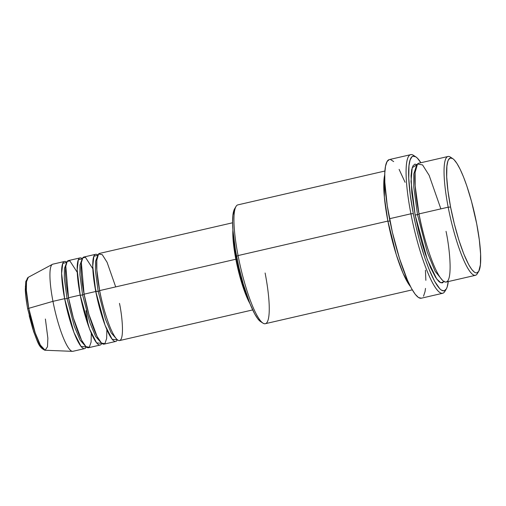 <?xml version="1.0" encoding="UTF-8"?>
<svg xmlns="http://www.w3.org/2000/svg" width="506" height="506" viewBox="0 0 506 506"><rect width="100%" height="100%" fill="white"/><g stroke="black" fill="none" stroke-linecap="round" stroke-linejoin="round"><path stroke-width="0.76" d="M45.395 319.039L47.861 338.217L47.488 346.768L45.135 350.247L40.36 345.092L35.211 332.885L28.766 308.318A2.03 0.379 169.1 0 0 27.71 308.862A2.03 0.379 169.1 0 0 27.76 308.932A2.03 0.379 -10.9 0 1 27.71 308.862A2.03 0.379 -10.9 0 1 28.766 308.318A37.495 7.027 77 0 0 45.135 350.247C38.5 347.711 37.558 341.177 33.592 331.544L27.71 308.869C26.28 301.412 25.477 294.922 25.3 289.407L25.819 281.406L28.33 277.269A37.495 7.027 77 0 0 28.766 308.318L52.959 301.342L28.766 308.318L26.356 290.229L26.489 281.76L28.33 277.269L52.441 264.322A44.711 8.381 -103 0 0 52.959 301.342A44.711 8.381 77 0 0 72.908 351.309L84.584 348.621A44.711 8.381 -103 0 1 64.635 298.66L61.618 273.436L62.731 263.481L66.748 262.285A44.711 8.381 -103 0 0 64.515 261.475L52.845 264.164A44.711 8.381 77 0 0 52.959 301.342L64.635 298.66L52.959 301.342A44.711 8.381 -103 0 0 72.478 351.347L45.135 350.247M115.691 286.902L107.089 262.31L102.25 254.657L98.562 254.025L96.804 260.122L96.842 270.052L99.65 290.596A44.711 8.381 77 0 0 119.599 340.563L252.665 309.925M99.707 290.665A2.03 0.379 -10.9 0 1 98.158 291.329L95.425 270.982L95.526 261.374L97.519 256.074L95.526 261.374L95.425 270.982L98.158 291.329A2.03 0.379 -10.9 0 1 95.76 291.488L92.75 266.27L93.863 256.308L97.879 255.119A44.711 8.381 -103 0 0 95.647 254.309L83.971 256.997A44.711 8.381 77 0 0 84.091 294.176A44.711 8.381 77 0 0 104.034 344.143L115.71 341.455A44.711 8.381 -103 0 1 95.76 291.488L84.091 294.176L95.76 291.488A44.711 8.381 -103 0 1 95.647 254.309M92.826 268.756L85.394 257.25L82.763 257.902L81.358 262.614L84.091 294.176L88.892 314.296L97.12 336.528L101.516 343.087L104.9 343.65L106.658 338.463L106.855 329.697M84.141 294.245A2.03 0.379 -10.9 0 1 82.592 294.916L79.859 274.568L79.967 264.961L81.953 259.654L79.967 264.961L79.859 274.568L82.592 294.916A2.03 0.379 -10.9 0 1 80.201 295.074L77.184 269.85L78.297 259.894L82.314 258.699A44.711 8.381 -103 0 0 80.081 257.896L68.405 260.584A44.711 8.381 77 0 0 68.525 297.762A44.711 8.381 77 0 0 88.474 347.73L100.144 345.041A44.711 8.381 -103 0 1 80.201 295.074L68.525 297.762L80.201 295.074A44.711 8.381 -103 0 1 80.081 257.896M77.26 272.342L69.828 260.837L67.203 261.482L65.793 266.194L68.525 297.762L73.332 317.876L81.555 340.114L85.95 346.667L89.334 347.23L91.099 342.043L91.295 333.283M68.576 297.832A2.03 0.379 -10.9 0 1 67.032 298.502L64.3 278.155L64.401 268.541L66.394 263.24L64.401 268.541L64.3 278.155L67.032 298.502A2.03 0.379 -10.9 0 1 64.635 298.66A44.711 8.381 -103 0 1 64.515 261.475M440.865 208.87L429.139 175.342L422.542 164.905L417.513 164.039L415.116 172.35L415.167 185.898L419 213.905L448.183 207.188A60.973 11.423 77 0 0 477.259 273.746L478.682 271.368A58.943 11.043 -103 0 1 450.58 207.03L448.183 207.188L419 213.905A60.973 11.423 77 0 0 446.203 282.044L475.387 275.327A60.973 11.423 -103 0 1 448.183 207.188A60.973 11.423 -103 0 1 448.025 156.487A60.973 11.423 -103 0 1 451.611 158.074M452.718 158.606L450.397 157.094A60.973 11.423 77 0 0 448.183 207.188L450.58 207.03A58.943 11.043 -103 0 1 452.718 158.606A58.943 11.043 -103 0 1 476.722 223.886L471.535 201.483L466.804 185.898L463.477 176.847L460.15 169.276L456.962 163.482L454.034 159.687L452.699 158.587L450.359 158.036L448.531 159.694L447.829 161.332L446.893 166.151L446.697 176.86L447.962 190.888L450.58 207.03L454.325 223.905L458.866 240.046L463.825 254.075L468.765 264.777L471.839 269.59L474.603 272.329L475.83 272.879L476.943 272.879L478.771 271.222L480.409 264.764L480.599 254.063L479.334 240.034L476.722 223.886A58.943 11.043 -103 0 1 478.682 271.368M384.914 171.022L237.909 204.867A60.973 11.423 77 0 0 238.067 255.568L387.874 221.078L396.306 254.79L403.099 273.404L410.442 286.51A60.973 11.423 -103 0 1 387.874 221.078A2.03 0.379 169.1 0 0 389.955 220.983A2.03 0.379 -10.9 0 1 387.874 221.078L238.067 255.568L236.574 256.308A58.943 11.043 77 0 0 260.571 321.588L262.899 323.1A60.973 11.423 -103 0 1 238.067 255.568A60.973 11.423 77 0 0 265.27 323.707L412.276 289.856M265.112 273.006A60.973 11.423 -103 0 1 262.899 323.1M410.727 154.653L389.323 159.58A71.137 13.327 77 0 0 389.512 218.725L410.91 213.798A71.137 13.327 77 0 0 444.831 291.45L446.26 289.071A69.101 12.947 -103 0 1 413.307 213.64L410.91 213.798L389.512 218.725A71.137 13.327 77 0 0 421.245 298.217L442.649 293.29A71.137 13.327 -103 0 1 410.91 213.798A71.137 13.327 -103 0 1 410.727 154.653A71.137 13.327 -103 0 1 414.699 156.303M448.253 281.57A69.101 12.947 -103 0 1 446.26 289.071M444.274 281.209L442.377 282.924L439.961 282.354L438.582 281.216L435.546 277.288L430.536 267.592L425.369 254.107L422.048 243.563L418.981 232.254L415.11 214.803A2.03 0.379 169.1 0 0 417.507 214.645A2.03 0.379 169.1 0 0 419.05 213.975A2.03 0.379 -10.9 0 1 417.507 214.645L413.769 187.119L413.8 173.938L416.305 166.202L413.8 173.938L413.769 187.119L417.507 214.645A2.03 0.379 -10.9 0 1 415.11 214.803L411.024 181.496L412.207 167.72L417.108 164.57M387.874 221.078L384.358 197.106L384.731 174.836A60.973 11.423 -103 0 0 387.874 221.078M99.682 290.735A2.03 0.379 169.1 0 1 98.158 291.329L105.393 319.014L111.187 332.891L116.627 339.052L111.187 332.891L105.393 319.014L98.158 291.329A2.03 0.379 169.1 0 1 95.76 291.488L105.065 325.269L112.174 339.305L117.367 339.754A44.711 8.381 -103 0 1 115.71 341.455M235.84 259.236L99.65 290.596L235.84 259.236L237.649 267.775L242.127 284.283L247.156 297.952L249.85 303.436A44.711 8.381 -103 0 1 235.84 259.236A44.711 8.381 -103 0 1 232.905 229.844L233.411 243.215L235.84 259.236M237.175 259.325L236.289 259.527A42.681 7.995 77 0 0 247.826 298.104L244.67 290.438L240.046 275.751L236.289 259.527L237.175 259.325M445.501 290.065A71.137 13.327 -103 0 1 442.649 293.29M477.917 272.329A60.973 11.423 -103 0 1 475.387 275.327M68.55 297.901A2.03 0.379 169.1 0 1 67.032 298.502L74.268 326.18L80.062 340.057L85.495 346.218L80.062 340.057L74.268 326.18L67.032 298.502A2.03 0.379 169.1 0 1 64.635 298.66L73.939 332.436L81.042 346.471L86.235 346.92A44.711 8.381 -103 0 1 84.584 348.621M84.116 294.321A2.03 0.379 169.1 0 1 82.592 294.916L89.834 322.6L95.621 336.477L101.061 342.632L95.621 336.477L89.834 322.6L82.592 294.916A2.03 0.379 169.1 0 1 80.201 295.074L89.499 328.856L96.608 342.885L101.801 343.34A44.711 8.381 -103 0 1 100.144 345.041M29.203 315.712L32.757 328.83L36.748 339.69L38.722 343.738L42.238 348.292M26.527 280.394L25.774 282.683M25.401 286.175L25.831 296.2L26.622 302.341M448.025 156.487L418.841 163.21A60.973 11.423 77 0 0 419 213.905C421.77 230.768 433.686 274.201 443.851 281.456C453.705 287.104 449.897 248.901 446.039 231.343M415.818 156.866L413.497 155.355A71.137 13.327 77 0 0 410.91 213.798L413.307 213.64A69.101 12.947 -103 0 1 415.818 156.866A69.101 12.947 -103 0 1 420.891 162.736L417.355 158.138L415.793 156.847L413.048 156.202L411.897 156.847L410.081 160.06L408.987 165.715L408.759 178.264L410.239 194.715L413.307 213.64L416.109 226.84L419.385 239.907L424.932 258.18L428.835 268.794L434.629 281.342L439.904 288.907L441.472 290.197L444.211 290.842L446.355 288.901L447.177 286.984L448.278 281.33M444.047 281.576L440.922 282.835L436.71 278.996L427.285 259.502L415.11 214.803L411.802 192.957L411.062 175.759L411.701 169.763L412.991 165.835L414.882 164.121L417.305 164.69M425.426 270.223L425.862 280.305M425.508 288.407L425.04 291.614L423.535 296.2M421.327 298.198L418.5 297.534L415.173 294.233L411.46 288.414L407.513 280.318L399.512 258.572L392.39 232.311L387.235 205.531L384.826 182.305L384.788 173.172L385.534 166.177L387.039 161.597L389.247 159.599M390.588 159.599L393.674 161.591M399.107 169.377L405.072 182.293M260.596 321.601L257.832 318.869L254.758 314.049L249.819 303.347L243.278 284.113L238.965 267.56L235.562 250.774L232.956 230.496L232.596 222.14L232.886 215.429L234.613 208.82M233.411 235.518A42.681 7.995 77 0 0 236.289 259.527L233.974 244.234L233.411 235.518M232.602 222.779L99.537 253.417A44.711 8.381 77 0 0 99.65 290.596C101.687 302.955 110.422 334.808 117.873 340.127C125.102 344.276 122.313 316.256 119.486 303.379M417.507 214.645L427.273 252.197L435.109 271.298L442.617 280.457L435.109 271.298L427.273 252.197L417.507 214.645M238.067 255.568A60.973 11.423 -103 0 1 236.036 206.448L234.607 208.826A58.943 11.043 77 0 0 236.574 256.308L238.067 255.568M85.957 310.703L88.196 325.276M96.248 291.576L94.913 286.82M100.833 312.537L99.979 307.8"/></g></svg>

